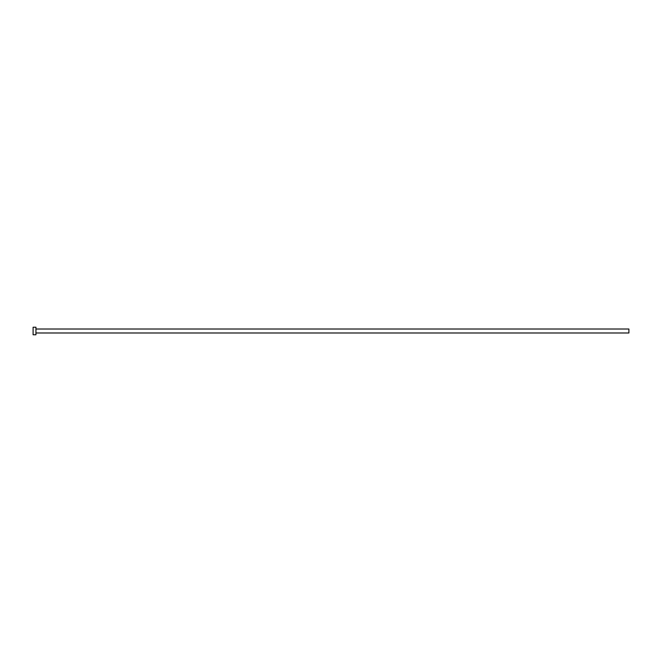 <?xml version="1.0" encoding="UTF-8"?>
<svg xmlns="http://www.w3.org/2000/svg" width="662" height="662" viewBox="0 0 662 662"><rect width="100%" height="100%" fill="white"/><g stroke="black" fill="none" stroke-linecap="round" stroke-linejoin="round"><path stroke-width="0.99" d="M35.938 329.014L628.9 329.014L628.9 332.986L35.938 332.986M35.938 331L35.938 334.782L33.1 334.782L33.1 327.218L35.938 327.218L35.938 331"/></g></svg>
